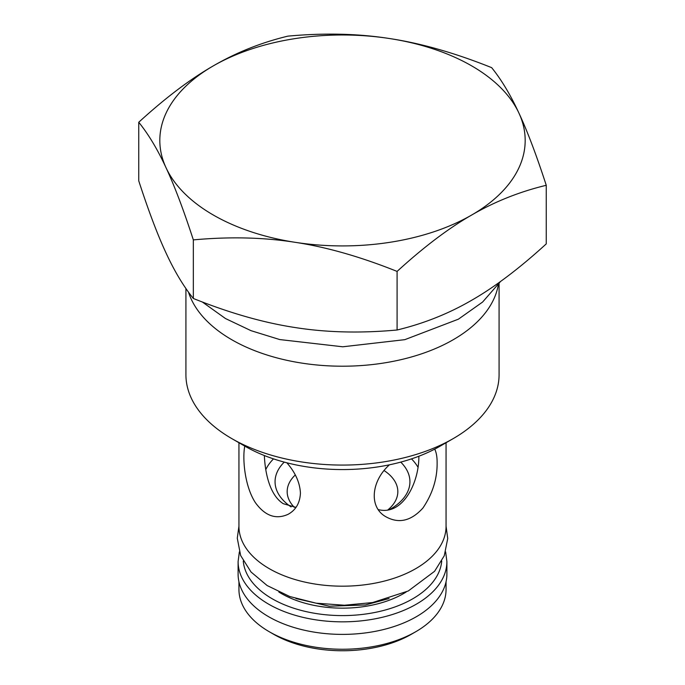 <?xml version="1.0" encoding="UTF-8"?>
<svg xmlns="http://www.w3.org/2000/svg" width="685" height="685" viewBox="0 0 685 685"><rect width="100%" height="100%" fill="white"/><g stroke="black" fill="none" stroke-linecap="round" stroke-linejoin="round"><path stroke-width="1.03" d="M445.635 551.904L446.894 561.572L446.894 574.124A104.394 60.271 180 0 1 382.444 629.806A104.394 60.271 180 0 1 268.683 616.74A104.394 60.271 180 0 1 238.106 574.124L238.106 561.572L239.356 551.913M446.055 581.728L446.055 589.468A103.555 59.783 180 0 1 415.726 631.741A103.555 59.783 180 0 1 269.274 631.741A103.555 59.783 180 0 1 238.945 589.468L238.945 581.728M269.274 631.741L273.7 634.301A97.287 56.17 0 0 0 411.3 634.301L415.726 631.741M384.225 470.638A55.331 31.947 180 0 1 397.831 491.616A55.331 31.947 180 0 1 388.018 509.777M294.344 507.345A55.331 31.947 180 0 1 287.169 491.607A55.331 31.947 180 0 1 295.295 474.953M284.249 462.11A67.438 38.934 0 0 0 291.048 506.9M390.039 509.34A67.438 38.934 0 0 0 390.185 509.255A67.438 38.934 0 0 0 400.751 462.11M417.79 466.913A79.546 45.921 0 0 0 411.497 458.881M273.503 458.881A79.546 45.921 0 0 0 265.806 469.533M264.359 455.542C265.112 473.866 270.121 495.435 283.265 503.689L296.006 507.379M378.368 509.623C402.926 515.908 419.203 482.291 418.852 456.244M286.852 462.795C295.321 472.453 299.85 482.54 300.432 493.063C299.953 503.038 295.809 510.137 288 514.358C275.918 519.778 265.078 515.916 255.471 502.764C244.476 486.144 242.327 457.905 244.785 446.106M434.735 449.12C436.354 452.468 437.15 456.998 437.124 462.717C437.321 478.627 432.577 493.739 422.902 508.056C411.034 521.131 398.584 523.965 385.535 516.558C368.521 506.712 371.484 480.759 389.448 464.807M238.945 442.741L238.945 526.388A103.555 59.783 0 0 0 342.5 586.18A103.555 59.783 0 0 0 446.055 526.388L446.055 442.741M231.778 438.597L245.067 446.269A137.796 79.554 0 0 0 439.933 446.269L453.222 438.597A156.582 90.403 180 0 1 231.778 438.597A156.582 90.403 180 0 1 185.918 374.678L185.918 288.505M499.082 283.65L499.082 374.678A156.582 90.403 180 0 1 453.222 438.597M498.32 284.737A156.582 90.403 180 0 1 348.973 366.132A156.582 90.403 180 0 1 188.495 292.144M138.747 122.255C165.427 97.869 190.284 79.075 213.326 65.871A182.681 105.473 0 0 0 166.044 167.748C157.61 149.484 148.508 134.32 138.747 122.255L138.747 180.84C148.508 210.86 157.61 234.912 166.044 252.979C174.478 271.243 183.571 286.407 193.341 298.48C229.792 313.096 263.751 322.789 295.218 327.558C326.685 332.525 360.644 333.338 397.094 329.999C423.775 323.568 448.641 313.661 471.674 300.261C494.716 287.058 519.572 268.263 546.253 243.886L546.253 185.292C519.572 191.723 494.716 201.638 471.674 215.03C448.641 228.233 423.775 247.028 397.094 271.414C360.644 256.798 326.685 247.097 295.218 242.327C263.751 237.361 229.792 236.548 193.341 239.887C183.571 209.867 174.478 185.823 166.044 167.748A182.681 105.473 0 0 0 295.218 242.327A182.681 105.473 0 0 0 471.674 215.03A182.681 105.473 0 0 0 518.956 113.153C527.39 131.229 536.492 155.272 546.253 185.292M491.659 67.652C501.429 79.725 510.522 94.89 518.956 113.153A182.681 105.473 0 0 0 389.782 38.574C421.249 43.343 455.208 53.045 491.659 67.652M397.094 329.999L397.094 271.414M193.341 298.48L193.341 239.887M287.906 36.134C324.356 32.794 358.315 33.608 389.782 38.574A182.681 105.473 0 0 0 213.326 65.871C236.359 52.48 261.225 42.564 287.906 36.134M446.894 561.572A104.394 60.271 180 0 1 382.444 617.253A104.394 60.271 180 0 1 268.683 604.187A104.394 60.271 180 0 1 238.106 561.572M441.731 561.083A99.351 57.36 180 0 1 378.231 611.756A99.351 57.36 180 0 1 272.245 598.793A99.351 57.36 180 0 1 243.269 561.083M406.171 592.003A86.456 49.919 180 0 1 281.364 593.527A86.456 49.919 180 0 1 278.821 592.003M389.071 598.562L365.353 604.966L329.348 606.208L295.946 598.57M446.055 526.149L447.725 538.521L444.257 555.766L434.59 571.29L408.269 590.984L372.623 602.552L344.427 605.24L316.093 603.185L289.704 596.498L267.116 585.529L251.035 572.001L240.658 555.561L237.275 538.222L238.945 526.157M202.323 301.991L225.502 318.551L251.027 330.675L279.754 339.563L342.774 346.79L404.809 339.666L458.402 319.176L482.608 302.042L500.555 281.466"/></g></svg>
